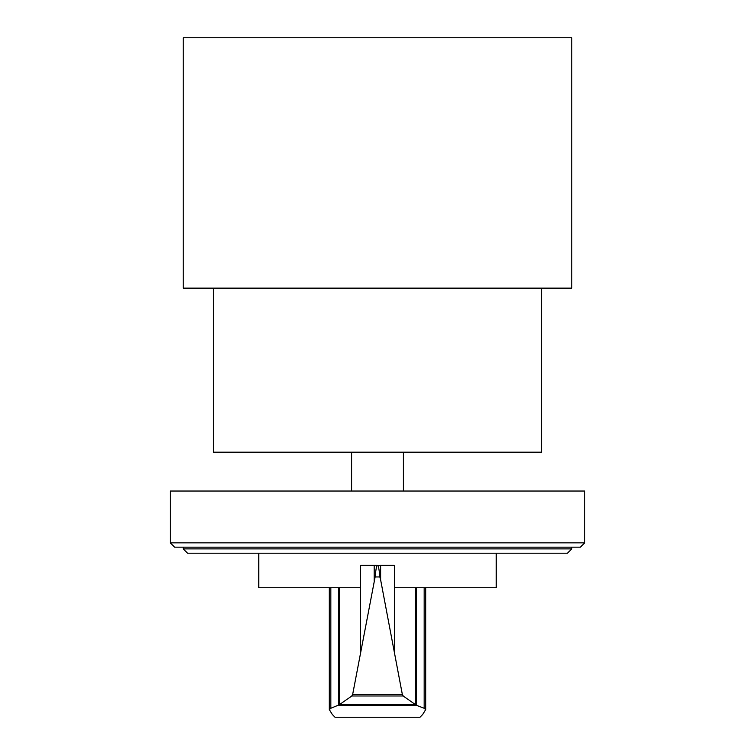 <?xml version="1.0" encoding="UTF-8"?>
<svg xmlns="http://www.w3.org/2000/svg" width="755" height="755" viewBox="0 0 755 755"><rect width="100%" height="100%" fill="white"/><g stroke="black" fill="none" stroke-linecap="round" stroke-linejoin="round"><path stroke-width="1.13" d="M377.651 565.335L377.651 565.287C378.463 565.854 379.208 569.742 379.869 576.952L380.614 579.783L380.614 565.287L394.374 565.287L394.374 587.739L496.214 587.739L496.214 553.207M379.869 576.952L375.131 576.952C375.792 569.742 376.537 565.854 377.349 565.287L360.626 565.287L360.626 587.739L258.786 587.739L258.786 553.207M339.278 587.739L339.278 704.774L351.773 695.987L352.67 694.373L375.131 576.952M380.614 579.783L402.33 694.373L403.227 695.987L416.26 705.227L424.168 708.284L425.688 709.558L422.734 714.419L419.959 717.25L335.041 717.25L332.266 714.419L329.312 709.558L330.832 708.284L339.278 704.774M380.614 565.287L377.349 565.335M416.26 705.227L338.74 705.227M415.382 704.651L339.618 704.651M403.227 695.987L351.773 695.987M374.197 565.287L374.197 580.803M415.637 587.739L415.637 704.745M183.238 548.885L571.762 548.885L567.449 553.207L187.551 553.207L183.238 548.885L183.238 547.158M571.762 548.885L571.762 547.158M174.603 547.158L580.397 547.158L584.719 542.845L170.281 542.845L174.603 547.158M584.719 542.845L584.719 491.033L170.281 491.033L170.281 542.845M403.406 491.033L403.406 452.188M351.594 491.033L351.594 452.188M213.457 288.136L213.457 452.188L541.543 452.188L541.543 288.136M183.238 288.136L571.762 288.136L571.762 37.75L183.238 37.75L183.238 288.136M360.616 587.739L360.616 652.16M338.778 587.739L338.778 705.142M330.832 587.739L330.832 708.284M402.33 694.373L352.67 694.373M394.384 587.739L394.384 652.16M416.222 587.739L416.222 705.132M424.168 587.739L424.168 708.284M329.312 587.739L329.312 709.558M425.688 587.739L425.688 709.558"/></g></svg>
